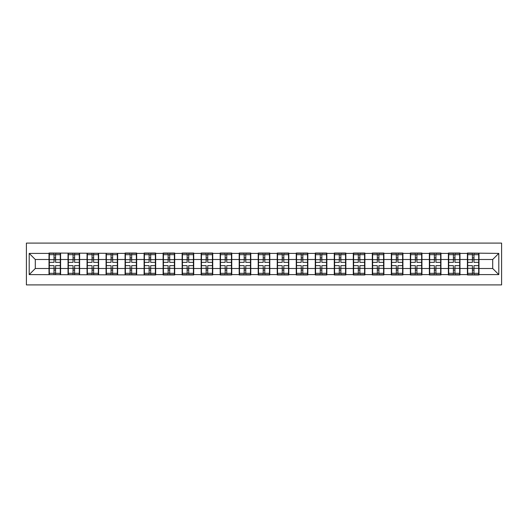 <?xml version="1.0" encoding="UTF-8"?>
<svg xmlns="http://www.w3.org/2000/svg" width="528" height="528" viewBox="0 0 528 528"><rect width="100%" height="100%" fill="white"/><g stroke="black" fill="none" stroke-linecap="round" stroke-linejoin="round"><path stroke-width="0.79" d="M26.4 284.909L501.6 284.909L501.6 243.091L26.4 243.091L26.4 284.909M492.703 268.508L492.703 259.492L478.988 259.492L478.988 268.508L492.703 268.508L498.795 274.606L498.795 253.394L467.405 253.031L467.405 259.492L459.967 259.492L459.967 268.508L467.405 268.508L467.405 259.492M498.795 274.606L478.988 274.606L478.988 274.969L467.405 274.969L467.405 274.606L459.967 274.606L459.967 274.969L448.384 274.969L448.384 274.606L440.953 274.606L440.953 274.969L429.37 274.969L429.37 274.606L421.931 274.606L421.931 274.969L410.348 274.969L410.348 274.606L402.917 274.606L402.917 274.969L391.334 274.969L391.334 274.606L383.896 274.606L383.896 274.969L372.313 274.969L372.313 274.606L364.881 274.606L364.881 274.969L353.298 274.969L353.298 274.606L345.86 274.606L345.86 274.969L334.283 274.969L334.283 274.606L326.845 274.606L326.845 274.969L315.262 274.969L315.262 274.606L307.824 274.606L307.824 274.969L296.248 274.969L296.248 274.606L288.809 274.606L288.809 274.969L277.226 274.969L277.226 274.606L269.788 274.606L269.788 274.969L258.212 274.969L258.212 274.606L250.774 274.606L250.774 274.969L239.191 274.969L239.191 274.606L231.752 274.606L231.752 274.969L220.176 274.969L220.176 274.606L212.738 274.606L212.738 274.969L201.155 274.969L201.155 274.606L193.717 274.606L193.717 274.969L182.14 274.969L182.14 274.606L174.702 274.606L174.702 274.969L163.119 274.969L163.119 274.606L155.687 274.606L155.687 274.969L29.205 274.606L29.205 253.394L49.012 253.394L49.012 259.492L35.297 259.492L35.297 268.508L49.012 268.508L49.012 259.492M467.405 253.394L459.967 253.394L459.967 253.031L448.384 253.031L448.384 253.394L440.953 253.394L440.953 253.031L429.37 253.031L429.37 253.394L421.931 253.394L421.931 253.031L410.348 253.031L410.348 253.394L402.917 253.394L402.917 253.031L391.334 253.031L391.334 253.394L383.896 253.394L383.896 253.031L372.313 253.031L372.313 253.394L364.881 253.394L364.881 253.031L353.298 253.031L353.298 253.394L345.86 253.394L345.86 253.031L334.283 253.031L334.283 253.394L326.845 253.394L326.845 253.031L315.262 253.031L315.262 253.394L307.824 253.394L307.824 253.031L296.248 253.031L296.248 253.394L288.809 253.394L288.809 253.031L277.226 253.031L277.226 253.394L269.788 253.394L269.788 253.031L258.212 253.031L258.212 253.394L250.774 253.394L250.774 253.031L239.191 253.031L239.191 253.394L231.752 253.394L231.752 253.031L220.176 253.031L220.176 253.394L212.738 253.394L212.738 253.031L201.155 253.031L201.155 253.394L193.717 253.394L193.717 253.031L182.14 253.031L182.14 253.394L174.702 253.394L174.702 253.031L163.119 253.031L163.119 253.394L155.687 253.394L155.687 253.031L144.104 253.031L144.104 253.394L136.666 253.394L136.666 253.031L125.083 253.031L125.083 253.394L49.012 253.031L49.012 253.394M467.405 268.508L467.405 274.606M459.967 268.508L459.967 274.606M459.967 253.394L459.967 259.492M440.953 268.508L448.384 268.508L448.384 259.492L440.953 259.492L440.953 274.606M448.384 268.508L448.384 274.606M448.384 253.394L448.384 259.492M440.953 253.394L440.953 259.492M421.931 268.508L429.37 268.508L429.37 259.492L421.931 259.492L421.931 274.606M429.37 268.508L429.37 274.606M429.37 253.394L429.37 259.492M421.931 253.394L421.931 259.492M402.917 268.508L410.348 268.508L410.348 259.492L402.917 259.492L402.917 274.606M410.348 268.508L410.348 274.606M410.348 253.394L410.348 259.492M402.917 253.394L402.917 259.492M383.896 268.508L391.334 268.508L391.334 259.492L383.896 259.492L383.896 274.606M391.334 268.508L391.334 274.606M391.334 253.394L391.334 259.492M383.896 253.394L383.896 259.492M364.881 268.508L372.313 268.508L372.313 259.492L364.881 259.492L364.881 274.606M372.313 268.508L372.313 274.606M372.313 253.394L372.313 259.492M364.881 253.394L364.881 259.492M345.86 268.508L353.298 268.508L353.298 259.492L345.86 259.492L345.86 274.606M353.298 268.508L353.298 274.606M353.298 253.394L353.298 259.492M345.86 253.394L345.86 259.492M326.845 268.508L334.283 268.508L334.283 259.492L326.845 259.492L326.845 274.606M334.283 268.508L334.283 274.606M334.283 253.394L334.283 259.492M326.845 253.394L326.845 259.492M307.824 268.508L315.262 268.508L315.262 259.492L307.824 259.492L307.824 274.606M315.262 268.508L315.262 274.606M315.262 253.394L315.262 259.492M307.824 253.394L307.824 259.492M288.809 268.508L296.248 268.508L296.248 259.492L288.809 259.492L288.809 274.606M296.248 268.508L296.248 274.606M296.248 253.394L296.248 259.492M288.809 253.394L288.809 259.492M269.788 268.508L277.226 268.508L277.226 259.492L269.788 259.492L269.788 274.606M277.226 268.508L277.226 274.606M277.226 253.394L277.226 259.492M269.788 253.394L269.788 259.492M250.774 268.508L258.212 268.508L258.212 259.492L250.774 259.492L250.774 274.606M258.212 268.508L258.212 274.606M258.212 253.394L258.212 259.492M250.774 253.394L250.774 259.492M231.752 268.508L239.191 268.508L239.191 259.492L231.752 259.492L231.752 274.606M239.191 268.508L239.191 274.606M239.191 253.394L239.191 259.492M231.752 253.394L231.752 259.492M212.738 268.508L220.176 268.508L220.176 259.492L212.738 259.492L212.738 274.606M220.176 268.508L220.176 274.606M220.176 253.394L220.176 259.492M212.738 253.394L212.738 259.492M193.717 268.508L201.155 268.508L201.155 259.492L193.717 259.492L193.717 274.606M201.155 268.508L201.155 274.606M201.155 253.394L201.155 259.492M193.717 253.394L193.717 259.492M174.702 268.508L182.14 268.508L182.14 259.492L174.702 259.492L174.702 274.606M182.14 268.508L182.14 274.606M182.14 253.394L182.14 259.492M174.702 253.394L174.702 259.492M155.687 268.508L163.119 268.508L163.119 259.492L155.687 259.492L155.687 274.606M163.119 268.508L163.119 274.606M163.119 253.394L163.119 259.492M155.687 253.394L155.687 259.492M136.666 268.508L144.104 268.508L144.104 259.492L136.666 259.492L136.666 274.606M144.104 268.508L144.104 274.606M144.104 253.394L144.104 259.492M136.666 253.394L136.666 259.492M117.652 268.508L125.083 268.508L125.083 259.492L117.652 259.492L117.652 274.606M125.083 268.508L125.083 274.606M125.083 253.394L125.083 259.492M117.652 253.394L117.652 259.492M98.63 268.508L106.069 268.508L106.069 259.492L98.63 259.492L98.63 274.606M106.069 268.508L106.069 274.606M106.069 253.394L106.069 259.492M98.63 253.394L98.63 259.492M79.616 268.508L87.047 268.508L87.047 259.492L79.616 259.492L79.616 274.606M87.047 268.508L87.047 274.606M87.047 253.394L87.047 259.492M79.616 253.394L79.616 259.492M60.595 268.508L68.033 268.508L68.033 259.492L60.595 259.492L60.595 274.606M68.033 268.508L68.033 274.606M68.033 253.394L68.033 259.492M60.595 253.394L60.595 259.492M49.012 268.508L49.012 274.606M35.297 268.508L29.205 274.606M29.205 253.394L35.297 259.492M478.988 268.508L478.988 274.606M478.988 253.394L478.988 259.492M498.795 253.394L492.703 259.492M49.322 259.677L54.014 259.677L54.014 253.334L49.322 253.334L49.322 265.643L54.014 265.643L54.014 268.323L55.598 268.31L55.598 265.643L60.291 265.643L60.291 253.334L55.598 253.334L55.598 254.674L60.291 254.674M54.014 257.915L55.598 257.915M55.598 254.859L54.014 254.859M49.322 262.357L54.014 262.357L54.014 259.677L55.598 259.69L55.598 262.357L60.291 262.357M49.322 254.674L54.014 254.674M54.014 273.141L55.598 273.141M54.014 270.085L55.598 270.085M49.322 274.666L54.014 274.666L54.014 273.326L49.322 273.326L49.322 274.666M49.322 265.643L49.322 268.323L54.014 268.323L54.014 273.326M49.322 268.323L49.322 273.326M60.291 265.643L60.291 274.666L55.598 274.666L55.598 273.326L60.291 273.326M60.291 268.323L55.598 268.323L55.598 273.326M60.291 259.677L55.598 259.677L55.598 254.674M68.336 259.677L73.029 259.677L73.029 253.334L68.336 253.334L68.336 265.643L73.029 265.643L73.029 268.323L74.613 268.31L74.613 265.643L79.306 265.643L79.306 253.334L74.613 253.334L74.613 254.674L79.306 254.674M73.029 257.915L74.613 257.915M74.613 254.859L73.029 254.859M68.336 262.357L73.029 262.357L73.029 259.677L74.613 259.69L74.613 262.357L79.306 262.357M68.336 254.674L73.029 254.674M73.029 273.141L74.613 273.141M73.029 270.085L74.613 270.085M68.336 274.666L73.029 274.666L73.029 273.326L68.336 273.326L68.336 274.666M68.336 265.643L68.336 268.323L73.029 268.323L73.029 273.326M68.336 268.323L68.336 273.326M79.306 265.643L79.306 274.666L74.613 274.666L74.613 273.326L79.306 273.326M79.306 268.323L74.613 268.323L74.613 273.326M79.306 259.677L74.613 259.677L74.613 254.674M87.358 259.677L92.05 259.677L92.05 253.334L87.358 253.334L87.358 265.643L92.05 265.643L92.05 268.323L93.634 268.31L93.634 265.643L98.327 265.643L98.327 253.334L93.634 253.334L93.634 254.674L98.327 254.674M92.05 257.915L93.634 257.915M93.634 254.859L92.05 254.859M87.358 262.357L92.05 262.357L92.05 259.677L93.634 259.69L93.634 262.357L98.327 262.357M87.358 254.674L92.05 254.674M92.05 273.141L93.634 273.141M92.05 270.085L93.634 270.085M87.358 274.666L92.05 274.666L92.05 273.326L87.358 273.326L87.358 274.666M87.358 265.643L87.358 268.323L92.05 268.323L92.05 273.326M87.358 268.323L87.358 273.326M98.327 265.643L98.327 274.666L93.634 274.666L93.634 273.326L98.327 273.326M98.327 268.323L93.634 268.323L93.634 273.326M98.327 259.677L93.634 259.677L93.634 254.674M106.372 259.677L111.065 259.677L111.065 253.334L106.372 253.334L106.372 265.643L111.065 265.643L111.065 268.323L112.649 268.31L112.649 265.643L117.341 265.643L117.341 253.334L112.649 253.334L112.649 254.674L117.341 254.674M111.065 257.915L112.649 257.915M112.649 254.859L111.065 254.859M106.372 262.357L111.065 262.357L111.065 259.677L112.649 259.69L112.649 262.357L117.341 262.357M106.372 254.674L111.065 254.674M111.065 273.141L112.649 273.141M111.065 270.085L112.649 270.085M106.372 274.666L111.065 274.666L111.065 273.326L106.372 273.326L106.372 274.666M106.372 265.643L106.372 268.323L111.065 268.323L111.065 273.326M106.372 268.323L106.372 273.326M117.341 265.643L117.341 274.666L112.649 274.666L112.649 273.326L117.341 273.326M117.341 268.323L112.649 268.323L112.649 273.326M117.341 259.677L112.649 259.677L112.649 254.674M125.387 259.677L130.086 259.677L130.086 253.334L125.387 253.334L125.387 265.643L130.086 265.643L130.086 268.323L131.67 268.31L131.67 265.643L136.363 265.643L136.363 253.334L131.67 253.334L131.67 254.674L136.363 254.674M130.086 257.915L131.67 257.915M131.67 254.859L130.086 254.859M125.387 262.357L130.086 262.357L130.086 259.677L131.67 259.69L131.67 262.357L136.363 262.357M125.387 254.674L130.086 254.674M130.086 273.141L131.67 273.141M130.086 270.085L131.67 270.085M125.387 274.666L130.086 274.666L130.086 273.326L125.387 273.326L125.387 274.666M125.387 265.643L125.387 268.323L130.086 268.323L130.086 273.326M125.387 268.323L125.387 273.326M136.363 265.643L136.363 274.666L131.67 274.666L131.67 273.326L136.363 273.326M136.363 268.323L131.67 268.323L131.67 273.326M136.363 259.677L131.67 259.677L131.67 254.674M144.408 259.677L149.101 259.677L149.101 253.334L144.408 253.334L144.408 265.643L149.101 265.643L149.101 268.323L150.685 268.31L150.685 265.643L155.377 265.643L155.377 253.334L150.685 253.334L150.685 254.674L155.377 254.674M149.101 257.915L150.685 257.915M150.685 254.859L149.101 254.859M144.408 262.357L149.101 262.357L149.101 259.677L150.685 259.69L150.685 262.357L155.377 262.357M144.408 254.674L149.101 254.674M149.101 273.141L150.685 273.141M149.101 270.085L150.685 270.085M144.408 274.666L149.101 274.666L149.101 273.326L144.408 273.326L144.408 274.666M144.408 265.643L144.408 268.323L149.101 268.323L149.101 273.326M144.408 268.323L144.408 273.326M155.377 265.643L155.377 274.666L150.685 274.666L150.685 273.326L155.377 273.326M155.377 268.323L150.685 268.323L150.685 273.326M155.377 259.677L150.685 259.677L150.685 254.674M163.423 259.677L168.122 259.677L168.122 253.334L163.423 253.334L163.423 265.643L168.122 265.643L168.122 268.323L169.706 268.31L169.706 265.643L174.398 265.643L174.398 253.334L169.706 253.334L169.706 254.674L174.398 254.674M168.122 257.915L169.706 257.915M169.706 254.859L168.122 254.859M163.423 262.357L168.122 262.357L168.122 259.677L169.706 259.69L169.706 262.357L174.398 262.357M163.423 254.674L168.122 254.674M168.122 273.141L169.706 273.141M168.122 270.085L169.706 270.085M163.423 274.666L168.122 274.666L168.122 273.326L163.423 273.326L163.423 274.666M163.423 265.643L163.423 268.323L168.122 268.323L168.122 273.326M163.423 268.323L163.423 273.326M174.398 265.643L174.398 274.666L169.706 274.666L169.706 273.326L174.398 273.326M174.398 268.323L169.706 268.323L169.706 273.326M174.398 259.677L169.706 259.677L169.706 254.674M182.444 259.677L187.136 259.677L187.136 253.334L182.444 253.334L182.444 265.643L187.136 265.643L187.136 268.323L188.72 268.31L188.72 265.643L193.413 265.643L193.413 253.334L188.72 253.334L188.72 254.674L193.413 254.674M187.136 257.915L188.72 257.915M188.72 254.859L187.136 254.859M182.444 262.357L187.136 262.357L187.136 259.677L188.72 259.69L188.72 262.357L193.413 262.357M182.444 254.674L187.136 254.674M187.136 273.141L188.72 273.141M187.136 270.085L188.72 270.085M182.444 274.666L187.136 274.666L187.136 273.326L182.444 273.326L182.444 274.666M182.444 265.643L182.444 268.323L187.136 268.323L187.136 273.326M182.444 268.323L182.444 273.326M193.413 265.643L193.413 274.666L188.72 274.666L188.72 273.326L193.413 273.326M193.413 268.323L188.72 268.323L188.72 273.326M193.413 259.677L188.72 259.677L188.72 254.674M201.458 259.677L206.158 259.677L206.158 253.334L201.458 253.334L201.458 265.643L206.158 265.643L206.158 268.323L207.742 268.31L207.742 265.643L212.434 265.643L212.434 253.334L207.742 253.334L207.742 254.674L212.434 254.674M206.158 257.915L207.742 257.915M207.742 254.859L206.158 254.859M201.458 262.357L206.158 262.357L206.158 259.677L207.742 259.69L207.742 262.357L212.434 262.357M201.458 254.674L206.158 254.674M206.158 273.141L207.742 273.141M206.158 270.085L207.742 270.085M201.458 274.666L206.158 274.666L206.158 273.326L201.458 273.326L201.458 274.666M201.458 265.643L201.458 268.323L206.158 268.323L206.158 273.326M201.458 268.323L201.458 273.326M212.434 265.643L212.434 274.666L207.742 274.666L207.742 273.326L212.434 273.326M212.434 268.323L207.742 268.323L207.742 273.326M212.434 259.677L207.742 259.677L207.742 254.674M220.48 259.677L225.172 259.677L225.172 253.334L220.48 253.334L220.48 265.643L225.172 265.643L225.172 268.323L226.756 268.31L226.756 265.643L231.449 265.643L231.449 253.334L226.756 253.334L226.756 254.674L231.449 254.674M225.172 257.915L226.756 257.915M226.756 254.859L225.172 254.859M220.48 262.357L225.172 262.357L225.172 259.677L226.756 259.69L226.756 262.357L231.449 262.357M220.48 254.674L225.172 254.674M225.172 273.141L226.756 273.141M225.172 270.085L226.756 270.085M220.48 274.666L225.172 274.666L225.172 273.326L220.48 273.326L220.48 274.666M220.48 265.643L220.48 268.323L225.172 268.323L225.172 273.326M220.48 268.323L220.48 273.326M231.449 265.643L231.449 274.666L226.756 274.666L226.756 273.326L231.449 273.326M231.449 268.323L226.756 268.323L226.756 273.326M231.449 259.677L226.756 259.677L226.756 254.674M239.494 259.677L244.187 259.677L244.187 253.334L239.494 253.334L239.494 265.643L244.187 265.643L244.187 268.323L245.777 268.31L245.777 265.643L250.47 265.643L250.47 253.334L245.777 253.334L245.777 254.674L250.47 254.674M244.187 257.915L245.777 257.915M245.777 254.859L244.187 254.859M239.494 262.357L244.187 262.357L244.187 259.677L245.777 259.69L245.777 262.357L250.47 262.357M239.494 254.674L244.187 254.674M244.187 273.141L245.777 273.141M244.187 270.085L245.777 270.085M239.494 274.666L244.187 274.666L244.187 273.326L239.494 273.326L239.494 274.666M239.494 265.643L239.494 268.323L244.187 268.323L244.187 273.326M239.494 268.323L239.494 273.326M250.47 265.643L250.47 274.666L245.777 274.666L245.777 273.326L250.47 273.326M250.47 268.323L245.777 268.323L245.777 273.326M250.47 259.677L245.777 259.677L245.777 254.674M258.515 259.677L263.208 259.677L263.208 253.334L258.515 253.334L258.515 265.643L263.208 265.643L263.208 268.323L264.792 268.31L264.792 265.643L269.485 265.643L269.485 253.334L264.792 253.334L264.792 254.674L269.485 254.674M263.208 257.915L264.792 257.915M264.792 254.859L263.208 254.859M258.515 262.357L263.208 262.357L263.208 259.677L264.792 259.69L264.792 262.357L269.485 262.357M258.515 254.674L263.208 254.674M263.208 273.141L264.792 273.141M263.208 270.085L264.792 270.085M258.515 274.666L263.208 274.666L263.208 273.326L258.515 273.326L258.515 274.666M258.515 265.643L258.515 268.323L263.208 268.323L263.208 273.326M258.515 268.323L258.515 273.326M269.485 265.643L269.485 274.666L264.792 274.666L264.792 273.326L269.485 273.326M269.485 268.323L264.792 268.323L264.792 273.326M269.485 259.677L264.792 259.677L264.792 254.674M277.53 259.677L282.223 259.677L282.223 253.334L277.53 253.334L277.53 265.643L282.223 265.643L282.223 268.323L283.813 268.31L283.813 265.643L288.506 265.643L288.506 253.334L283.813 253.334L283.813 254.674L288.506 254.674M282.223 257.915L283.813 257.915M283.813 254.859L282.223 254.859M277.53 262.357L282.223 262.357L282.223 259.677L283.813 259.69L283.813 262.357L288.506 262.357M277.53 254.674L282.223 254.674M282.223 273.141L283.813 273.141M282.223 270.085L283.813 270.085M277.53 274.666L282.223 274.666L282.223 273.326L277.53 273.326L277.53 274.666M277.53 265.643L277.53 268.323L282.223 268.323L282.223 273.326M277.53 268.323L277.53 273.326M288.506 265.643L288.506 274.666L283.813 274.666L283.813 273.326L288.506 273.326M288.506 268.323L283.813 268.323L283.813 273.326M288.506 259.677L283.813 259.677L283.813 254.674M296.551 259.677L301.244 259.677L301.244 253.334L296.551 253.334L296.551 265.643L301.244 265.643L301.244 268.323L302.828 268.31L302.828 265.643L307.52 265.643L307.52 253.334L302.828 253.334L302.828 254.674L307.52 254.674M301.244 257.915L302.828 257.915M302.828 254.859L301.244 254.859M296.551 262.357L301.244 262.357L301.244 259.677L302.828 259.69L302.828 262.357L307.52 262.357M296.551 254.674L301.244 254.674M301.244 273.141L302.828 273.141M301.244 270.085L302.828 270.085M296.551 274.666L301.244 274.666L301.244 273.326L296.551 273.326L296.551 274.666M296.551 265.643L296.551 268.323L301.244 268.323L301.244 273.326M296.551 268.323L296.551 273.326M307.52 265.643L307.52 274.666L302.828 274.666L302.828 273.326L307.52 273.326M307.52 268.323L302.828 268.323L302.828 273.326M307.52 259.677L302.828 259.677L302.828 254.674M315.566 259.677L320.258 259.677L320.258 253.334L315.566 253.334L315.566 265.643L320.258 265.643L320.258 268.323L321.842 268.31L321.842 265.643L326.542 265.643L326.542 253.334L321.842 253.334L321.842 254.674L326.542 254.674M320.258 257.915L321.842 257.915M321.842 254.859L320.258 254.859M315.566 262.357L320.258 262.357L320.258 259.677L321.842 259.69L321.842 262.357L326.542 262.357M315.566 254.674L320.258 254.674M320.258 273.141L321.842 273.141M320.258 270.085L321.842 270.085M315.566 274.666L320.258 274.666L320.258 273.326L315.566 273.326L315.566 274.666M315.566 265.643L315.566 268.323L320.258 268.323L320.258 273.326M315.566 268.323L315.566 273.326M326.542 265.643L326.542 274.666L321.842 274.666L321.842 273.326L326.542 273.326M326.542 268.323L321.842 268.323L321.842 273.326M326.542 259.677L321.842 259.677L321.842 254.674M334.587 259.677L339.28 259.677L339.28 253.334L334.587 253.334L334.587 265.643L339.28 265.643L339.28 268.323L340.864 268.31L340.864 265.643L345.556 265.643L345.556 253.334L340.864 253.334L340.864 254.674L345.556 254.674M339.28 257.915L340.864 257.915M340.864 254.859L339.28 254.859M334.587 262.357L339.28 262.357L339.28 259.677L340.864 259.69L340.864 262.357L345.556 262.357M334.587 254.674L339.28 254.674M339.28 273.141L340.864 273.141M339.28 270.085L340.864 270.085M334.587 274.666L339.28 274.666L339.28 273.326L334.587 273.326L334.587 274.666M334.587 265.643L334.587 268.323L339.28 268.323L339.28 273.326M334.587 268.323L334.587 273.326M345.556 265.643L345.556 274.666L340.864 274.666L340.864 273.326L345.556 273.326M345.556 268.323L340.864 268.323L340.864 273.326M345.556 259.677L340.864 259.677L340.864 254.674M353.602 259.677L358.294 259.677L358.294 253.334L353.602 253.334L353.602 265.643L358.294 265.643L358.294 268.323L359.878 268.31L359.878 265.643L364.577 265.643L364.577 253.334L359.878 253.334L359.878 254.674L364.577 254.674M358.294 257.915L359.878 257.915M359.878 254.859L358.294 254.859M353.602 262.357L358.294 262.357L358.294 259.677L359.878 259.69L359.878 262.357L364.577 262.357M353.602 254.674L358.294 254.674M358.294 273.141L359.878 273.141M358.294 270.085L359.878 270.085M353.602 274.666L358.294 274.666L358.294 273.326L353.602 273.326L353.602 274.666M353.602 265.643L353.602 268.323L358.294 268.323L358.294 273.326M353.602 268.323L353.602 273.326M364.577 265.643L364.577 274.666L359.878 274.666L359.878 273.326L364.577 273.326M364.577 268.323L359.878 268.323L359.878 273.326M364.577 259.677L359.878 259.677L359.878 254.674M372.623 259.677L377.315 259.677L377.315 253.334L372.623 253.334L372.623 265.643L377.315 265.643L377.315 268.323L378.899 268.31L378.899 265.643L383.592 265.643L383.592 253.334L378.899 253.334L378.899 254.674L383.592 254.674M377.315 257.915L378.899 257.915M378.899 254.859L377.315 254.859M372.623 262.357L377.315 262.357L377.315 259.677L378.899 259.69L378.899 262.357L383.592 262.357M372.623 254.674L377.315 254.674M377.315 273.141L378.899 273.141M377.315 270.085L378.899 270.085M372.623 274.666L377.315 274.666L377.315 273.326L372.623 273.326L372.623 274.666M372.623 265.643L372.623 268.323L377.315 268.323L377.315 273.326M372.623 268.323L372.623 273.326M383.592 265.643L383.592 274.666L378.899 274.666L378.899 273.326L383.592 273.326M383.592 268.323L378.899 268.323L378.899 273.326M383.592 259.677L378.899 259.677L378.899 254.674M391.637 259.677L396.33 259.677L396.33 253.334L391.637 253.334L391.637 265.643L396.33 265.643L396.33 268.323L397.914 268.31L397.914 265.643L402.613 265.643L402.613 253.334L397.914 253.334L397.914 254.674L402.613 254.674M396.33 257.915L397.914 257.915M397.914 254.859L396.33 254.859M391.637 262.357L396.33 262.357L396.33 259.677L397.914 259.69L397.914 262.357L402.613 262.357M391.637 254.674L396.33 254.674M396.33 273.141L397.914 273.141M396.33 270.085L397.914 270.085M391.637 274.666L396.33 274.666L396.33 273.326L391.637 273.326L391.637 274.666M391.637 265.643L391.637 268.323L396.33 268.323L396.33 273.326M391.637 268.323L391.637 273.326M402.613 265.643L402.613 274.666L397.914 274.666L397.914 273.326L402.613 273.326M402.613 268.323L397.914 268.323L397.914 273.326M402.613 259.677L397.914 259.677L397.914 254.674M410.659 259.677L415.351 259.677L415.351 253.334L410.659 253.334L410.659 265.643L415.351 265.643L415.351 268.323L416.935 268.31L416.935 265.643L421.628 265.643L421.628 253.334L416.935 253.334L416.935 254.674L421.628 254.674M415.351 257.915L416.935 257.915M416.935 254.859L415.351 254.859M410.659 262.357L415.351 262.357L415.351 259.677L416.935 259.69L416.935 262.357L421.628 262.357M410.659 254.674L415.351 254.674M415.351 273.141L416.935 273.141M415.351 270.085L416.935 270.085M410.659 274.666L415.351 274.666L415.351 273.326L410.659 273.326L410.659 274.666M410.659 265.643L410.659 268.323L415.351 268.323L415.351 273.326M410.659 268.323L410.659 273.326M421.628 265.643L421.628 274.666L416.935 274.666L416.935 273.326L421.628 273.326M421.628 268.323L416.935 268.323L416.935 273.326M421.628 259.677L416.935 259.677L416.935 254.674M429.673 259.677L434.366 259.677L434.366 253.334L429.673 253.334L429.673 265.643L434.366 265.643L434.366 268.323L435.95 268.31L435.95 265.643L440.642 265.643L440.642 253.334L435.95 253.334L435.95 254.674L440.642 254.674M434.366 257.915L435.95 257.915M435.95 254.859L434.366 254.859M429.673 262.357L434.366 262.357L434.366 259.677L435.95 259.69L435.95 262.357L440.642 262.357M429.673 254.674L434.366 254.674M434.366 273.141L435.95 273.141M434.366 270.085L435.95 270.085M429.673 274.666L434.366 274.666L434.366 273.326L429.673 273.326L429.673 274.666M429.673 265.643L429.673 268.323L434.366 268.323L434.366 273.326M429.673 268.323L429.673 273.326M440.642 265.643L440.642 274.666L435.95 274.666L435.95 273.326L440.642 273.326M440.642 268.323L435.95 268.323L435.95 273.326M440.642 259.677L435.95 259.677L435.95 254.674M448.694 259.677L453.387 259.677L453.387 253.334L448.694 253.334L448.694 265.643L453.387 265.643L453.387 268.323L454.971 268.31L454.971 265.643L459.664 265.643L459.664 253.334L454.971 253.334L454.971 254.674L459.664 254.674M453.387 257.915L454.971 257.915M454.971 254.859L453.387 254.859M448.694 262.357L453.387 262.357L453.387 259.677L454.971 259.69L454.971 262.357L459.664 262.357M448.694 254.674L453.387 254.674M453.387 273.141L454.971 273.141M453.387 270.085L454.971 270.085M448.694 274.666L453.387 274.666L453.387 273.326L448.694 273.326L448.694 274.666M448.694 265.643L448.694 268.323L453.387 268.323L453.387 273.326M448.694 268.323L448.694 273.326M459.664 265.643L459.664 274.666L454.971 274.666L454.971 273.326L459.664 273.326M459.664 268.323L454.971 268.323L454.971 273.326M459.664 259.677L454.971 259.677L454.971 254.674M467.709 259.677L472.402 259.677L472.402 253.334L467.709 253.334L467.709 265.643L472.402 265.643L472.402 268.323L473.986 268.31L473.986 265.643L478.678 265.643L478.678 253.334L473.986 253.334L473.986 254.674L478.678 254.674M472.402 257.915L473.986 257.915M473.986 254.859L472.402 254.859M467.709 262.357L472.402 262.357L472.402 259.677L473.986 259.69L473.986 262.357L478.678 262.357M467.709 254.674L472.402 254.674M472.402 273.141L473.986 273.141M472.402 270.085L473.986 270.085M467.709 274.666L472.402 274.666L472.402 273.326L467.709 273.326L467.709 274.666M467.709 265.643L467.709 268.323L472.402 268.323L472.402 273.326M467.709 268.323L467.709 273.326M478.678 265.643L478.678 274.666L473.986 274.666L473.986 273.326L478.678 273.326M478.678 268.323L473.986 268.323L473.986 273.326M478.678 259.677L473.986 259.677L473.986 254.674"/></g></svg>
